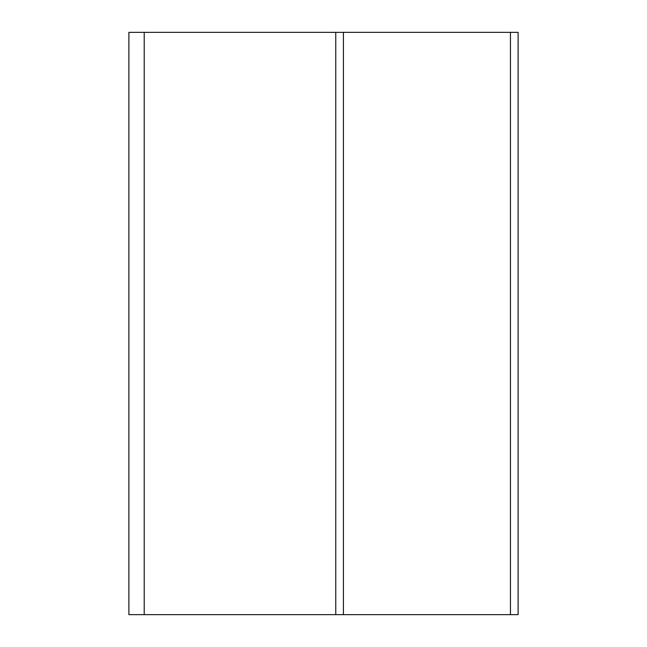 <?xml version="1.0" encoding="UTF-8"?>
<svg xmlns="http://www.w3.org/2000/svg" width="647" height="647" viewBox="0 0 647 647"><rect width="100%" height="100%" fill="white"/><g stroke="black" fill="none" stroke-linecap="round" stroke-linejoin="round"><path stroke-width="0.49" stroke-dasharray="3.23 2.43" d="M144.216 32.35L335.761 32.35L335.761 614.65L144.216 614.65L144.216 32.35L128.89 32.35L128.89 614.65L144.216 614.65M335.761 32.35L343.42 32.35L343.42 614.65L343.42 32.35L343.42 614.65L518.11 614.65L518.11 32.35L510.451 32.35L510.451 614.65M343.42 614.65L335.761 614.65M343.42 32.35L510.451 32.35"/><path stroke-width="0.97" d="M510.451 614.65L518.11 614.65L518.11 32.35L128.89 32.35L128.89 614.65L510.451 614.65L510.451 32.35M343.42 32.35L343.42 614.65M335.761 614.65L335.761 32.35M144.216 32.35L144.216 614.65"/></g></svg>
